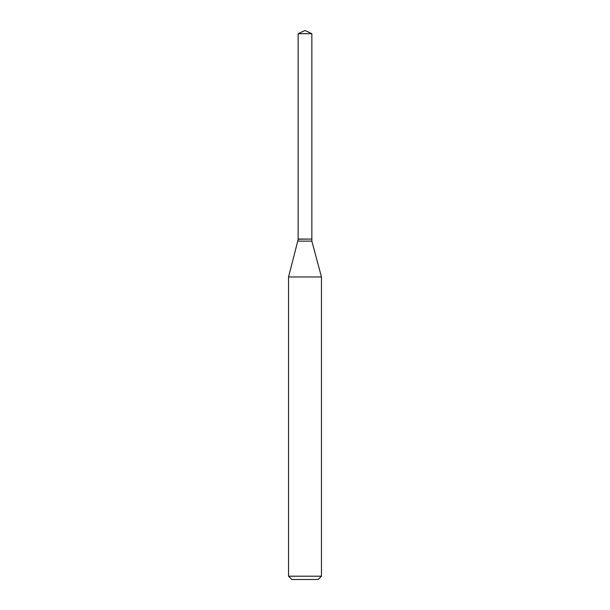 <?xml version="1.0" encoding="UTF-8"?>
<svg xmlns="http://www.w3.org/2000/svg" width="610" height="610" viewBox="0 0 610 610"><rect width="100%" height="100%" fill="white"/><g stroke="black" fill="none" stroke-linecap="round" stroke-linejoin="round"><path stroke-width="0.91" d="M311.862 33.695L298.137 33.695L298.137 239.059L311.862 239.059L311.862 33.695L305 30.5L298.137 33.695M298.282 239.059L288.538 276.971L288.538 576.206L321.462 576.206L318.168 579.5L291.832 579.5L288.538 576.206M311.718 239.059L298.137 239.196M311.862 239.196L311.862 241.125L321.462 276.971L288.538 276.971M321.462 276.971L321.462 576.206M311.862 241.125L298.137 241.125"/></g></svg>
